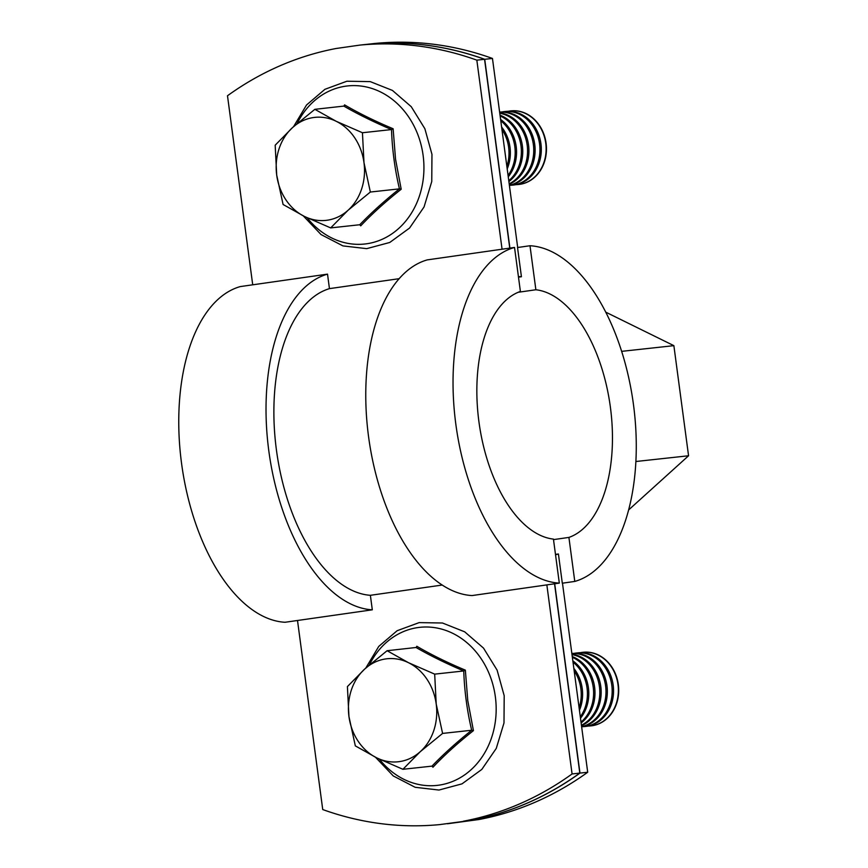<?xml version="1.0" encoding="UTF-8"?>
<svg xmlns="http://www.w3.org/2000/svg" width="868" height="868" viewBox="0 0 868 868"><rect width="100%" height="100%" fill="white"/><g stroke="black" fill="none" stroke-linecap="round" stroke-linejoin="round"><path stroke-width="1.3" d="M399.117 278.693L329.449 288.632L327.518 274.136A169.987 89.328 81.9 0 0 268.809 450.817A169.987 89.328 81.9 0 0 372.307 609.813L370.376 595.307L442.246 585.043M372.307 609.813L285.04 622.269A169.987 89.328 81.9 0 1 181.542 463.273A169.987 89.328 81.9 0 1 240.252 286.592L327.518 274.136M439.718 824.6L471.14 820.379L439.718 824.6A361.327 307.38 -96.2 0 1 322.733 809.551L297.507 620.49M463.404 821.215A361.327 307.38 -96.2 0 0 572.077 773.952L546.851 584.891L472.04 595.567A169.987 89.328 81.9 0 1 368.553 436.571A169.987 89.328 81.9 0 1 427.251 259.89L502.062 249.214L476.836 60.152L484.561 59.306L509.755 248.118M484.561 59.306A361.327 307.38 -96.2 0 0 367.587 44.257L359.851 45.103A361.327 307.38 83.8 0 1 476.836 60.152M359.851 45.103L336.155 48.489A361.327 307.38 83.8 0 0 227.492 95.751L252.718 284.812M329.449 288.632A155.415 81.668 81.9 0 0 276.425 449.982A155.415 81.668 81.9 0 0 370.376 595.307M572.077 773.952L579.802 773.106L554.543 583.795M471.14 820.379A361.327 307.38 -96.2 0 0 579.802 773.106M514.529 247.434A169.987 89.328 81.9 0 0 455.819 424.116A169.987 89.328 81.9 0 0 559.317 583.112L553.437 539.104A125.817 66.109 -98.1 0 1 478.908 421.598A125.817 66.109 -98.1 0 1 520.399 291.442L514.529 247.434L502.062 249.214M559.317 583.112L546.851 584.891M518.489 277.163L521.429 276.74A140.616 73.888 81.9 0 0 518.413 276.599M555.531 554.771A140.616 73.888 81.9 0 0 558.417 553.99L555.487 554.402M447.487 823.754A361.327 307.38 -96.2 0 0 447.606 823.743L479.027 819.511A361.327 307.38 -96.2 0 0 587.701 772.249L562.475 583.188M509.907 248.085L484.724 59.295L492.46 58.449A361.327 307.38 -96.2 0 0 375.475 43.4L367.696 44.246M492.46 58.449L517.686 247.499M574.779 581.43A169.987 89.328 81.9 0 0 633.488 404.738A169.987 89.328 81.9 0 0 529.99 245.742L535.871 289.76A125.817 66.109 -98.1 0 1 610.399 407.255A125.817 66.109 -98.1 0 1 568.909 537.411L574.779 581.43L562.312 583.209L558.417 553.99M479.027 819.511L471.291 820.358A361.327 307.38 -96.2 0 0 579.965 773.095L554.706 583.773M579.965 773.095L587.701 772.249M521.429 276.74L517.523 247.521L529.99 245.742M471.291 820.358L447.606 823.743M484.724 59.295A361.327 307.38 -96.2 0 0 367.739 44.246M568.909 537.411L553.513 539.614M535.871 289.76L518.196 292.277M605.701 312.122L673.872 345.659L621.629 351.356M673.872 345.659L688.563 455.765L635.897 461.505M688.563 455.765L628.649 509.928M518.771 184.461A37.009 31.476 -96.2 0 0 518.934 184.45A37.009 31.476 -96.2 0 0 546.091 143.209A37.009 31.476 -96.2 0 0 510.916 110.876A37.009 31.476 -96.2 0 0 510.742 110.898M516.178 184.634A37.009 31.476 -96.2 0 0 518.597 184.483A37.009 31.476 -96.2 0 0 519.476 184.374A37.009 31.476 -96.2 0 0 545.755 143.253A37.009 31.476 -96.2 0 0 510.579 110.909A37.009 31.476 -96.2 0 0 509.69 111.028A37.009 31.476 -96.2 0 0 508.181 111.288M509.993 185.318A37.009 31.476 -96.2 0 0 512.413 185.155L513.78 185.014A37.009 31.476 -96.2 0 0 514.659 184.895A37.009 31.476 -96.2 0 0 540.938 143.773A37.009 31.476 -96.2 0 0 505.751 111.44L504.384 111.592A37.009 31.476 -96.2 0 0 503.505 111.701A37.009 31.476 -96.2 0 0 501.986 111.961M512.413 185.155A37.009 31.476 -96.2 0 0 513.292 185.047A37.009 31.476 -96.2 0 0 539.571 143.925A37.009 31.476 -96.2 0 0 504.384 111.592M509.397 185.427A37.009 31.476 -96.2 0 0 534.742 144.446A37.009 31.476 -96.2 0 0 499.621 112.113A37.009 31.476 -96.2 0 1 533.375 144.598A37.009 31.476 -96.2 0 1 509.386 185.296M509.245 184.276A37.009 31.476 -96.2 0 0 528.558 145.119A37.009 31.476 -96.2 0 0 499.718 112.851M509.18 183.821A37.009 31.476 -96.2 0 0 527.191 145.271A37.009 31.476 -96.2 0 0 499.762 113.22M508.887 181.553A37.009 31.476 -96.2 0 0 522.373 145.802A37.009 31.476 -96.2 0 0 500.022 115.162M508.767 180.707A37.009 31.476 -96.2 0 0 521.006 145.943A37.009 31.476 -96.2 0 0 500.12 115.921M508.257 176.844A37.009 31.476 -96.2 0 0 516.178 146.475A37.009 31.476 -96.2 0 0 500.597 119.458M508.062 175.444A37.009 31.476 -96.2 0 0 514.811 146.627A37.009 31.476 -96.2 0 0 500.771 120.76M507.194 168.913A37.009 31.476 -96.2 0 0 509.993 147.148A37.009 31.476 -96.2 0 0 501.596 126.978M506.858 166.363A37.009 31.476 -96.2 0 0 508.626 147.3A37.009 31.476 -96.2 0 0 501.932 129.44M359.97 224.769L359.753 224.736C371.016 212.986 384.242 201.029 399.432 188.855C394.831 169.314 392.195 149.546 391.522 129.571C373.696 121.976 357.833 114.175 343.923 106.156L344.574 104.876C358.744 113.176 374.933 121.14 393.128 128.757L395.537 159.18L401.19 189.246C385.533 201.658 372.036 213.853 360.719 225.843L359.753 224.736L330.675 227.904L348.101 210.23A51.809 44.073 83.8 0 1 304.462 216.457A51.809 44.073 83.8 0 1 276.708 175.108A51.809 44.073 83.8 0 1 292.592 127.531A51.809 44.073 83.8 0 1 336.231 121.303L314.856 109.325L292.592 127.531L275.178 145.206L276.708 175.108L283.087 204.49L304.462 216.457L330.675 227.904M363.985 162.652A51.809 44.073 83.8 0 1 348.101 210.23L370.354 192.034L363.985 162.652A51.809 44.073 -96.2 0 0 336.231 121.303L362.444 132.739L363.985 162.652M401.19 189.246L399.432 188.855L370.354 192.034M393.128 128.757L391.522 129.571L362.444 132.739M344.151 106.059L314.856 109.325M591 725.854A37.009 31.476 -96.2 0 0 591.173 725.843A37.009 31.476 -96.2 0 0 618.331 684.602A37.009 31.476 -96.2 0 0 583.144 652.269A37.009 31.476 -96.2 0 0 582.981 652.291M588.417 726.028A37.009 31.476 -96.2 0 0 590.837 725.876A37.009 31.476 -96.2 0 0 591.716 725.767A37.009 31.476 -96.2 0 0 617.994 684.646A37.009 31.476 -96.2 0 0 582.819 652.302A37.009 31.476 -96.2 0 0 581.929 652.421A37.009 31.476 -96.2 0 0 580.41 652.682M582.222 726.7A37.009 31.476 -96.2 0 0 584.652 726.549L586.019 726.408A37.009 31.476 -96.2 0 0 586.898 726.288A37.009 31.476 -96.2 0 0 613.177 685.167A37.009 31.476 -96.2 0 0 577.99 652.834L576.623 652.975A37.009 31.476 -96.2 0 0 575.744 653.094A37.009 31.476 -96.2 0 0 574.225 653.354M584.652 726.549A37.009 31.476 -96.2 0 0 585.531 726.44A37.009 31.476 -96.2 0 0 611.799 685.319A37.009 31.476 -96.2 0 0 576.623 652.975M581.636 726.82A37.009 31.476 -96.2 0 0 606.982 685.839A37.009 31.476 -96.2 0 0 571.849 653.495M581.614 726.69A37.009 31.476 -96.2 0 0 605.614 685.991A37.009 31.476 -96.2 0 0 571.86 653.539M581.484 725.67A37.009 31.476 -96.2 0 0 600.797 686.512A37.009 31.476 -96.2 0 0 571.947 654.244M581.419 725.214A37.009 31.476 -96.2 0 0 599.43 686.664A37.009 31.476 -96.2 0 0 572.001 654.602M581.115 722.946A37.009 31.476 -96.2 0 0 594.613 687.196A37.009 31.476 -96.2 0 0 572.262 656.555M581.007 722.1A37.009 31.476 -96.2 0 0 593.235 687.337A37.009 31.476 -96.2 0 0 572.359 657.304M580.486 718.237A37.009 31.476 -96.2 0 0 588.417 687.868A37.009 31.476 -96.2 0 0 572.837 660.852M580.301 716.838A37.009 31.476 -96.2 0 0 587.05 688.02A37.009 31.476 -96.2 0 0 573.01 662.154M579.433 710.306A37.009 31.476 -96.2 0 0 582.233 688.541A37.009 31.476 -96.2 0 0 573.835 668.371M579.086 707.756A37.009 31.476 -96.2 0 0 580.866 688.693A37.009 31.476 -96.2 0 0 574.171 670.834M432.199 766.162L431.982 766.129C443.255 754.379 456.481 742.422 471.671 730.248C467.071 710.708 464.434 690.939 463.751 670.964C445.935 663.369 430.072 655.568 416.163 647.55L416.814 646.269C430.984 654.57 447.161 662.534 465.356 670.15L467.765 700.574L473.429 730.639C457.761 743.041 444.275 755.247 432.958 767.225L431.982 766.129L402.915 769.298L420.329 751.623A51.809 44.073 83.8 0 1 376.701 757.851A51.809 44.073 83.8 0 1 348.947 716.501A51.809 44.073 83.8 0 1 364.831 668.924A51.809 44.073 83.8 0 1 408.47 662.685L387.095 650.718L364.831 668.924L347.406 686.599L348.947 716.501L355.327 745.883L376.701 757.851L402.915 769.298M436.213 704.046A51.809 44.073 83.8 0 1 420.329 751.623L442.593 733.417L436.213 704.046A51.809 44.073 -96.2 0 0 408.47 662.685L434.684 674.132L436.213 704.046M473.429 730.639L471.671 730.248L442.593 733.417M465.356 670.15L463.751 670.964L434.684 674.132M416.39 647.452L387.095 650.718M307.153 217.77A79.498 67.628 -96.2 0 0 386.206 237.311A79.498 67.628 -96.2 0 0 423.117 155.415A79.498 67.628 -96.2 0 0 368.26 87.418A79.498 67.628 -96.2 0 0 297.16 123.506M379.392 759.153A79.498 67.628 -96.2 0 0 458.445 778.705A79.498 67.628 -96.2 0 0 495.357 696.809A79.498 67.628 -96.2 0 0 440.499 628.812A79.498 67.628 -96.2 0 0 369.399 664.899M293.558 126.663L306.512 105.017L324.903 89.317L346.907 81.223L370.235 81.614L392.434 90.424L411.258 106.699L424.875 128.735L431.96 154.341L431.754 181.542L424.04 206.985L409.566 228.045L389.765 242.465L366.719 248.649L342.947 245.904L321.041 234.555L303.29 215.882M365.797 668.056L378.752 646.41L397.143 630.71L419.146 622.616L442.474 623.007L464.673 631.817L483.498 648.081L497.104 670.129L504.199 695.735L503.993 722.935L496.279 748.379L481.794 769.439L462.004 783.858L438.958 790.043L415.186 787.298L393.28 775.949L375.529 757.276"/></g></svg>
